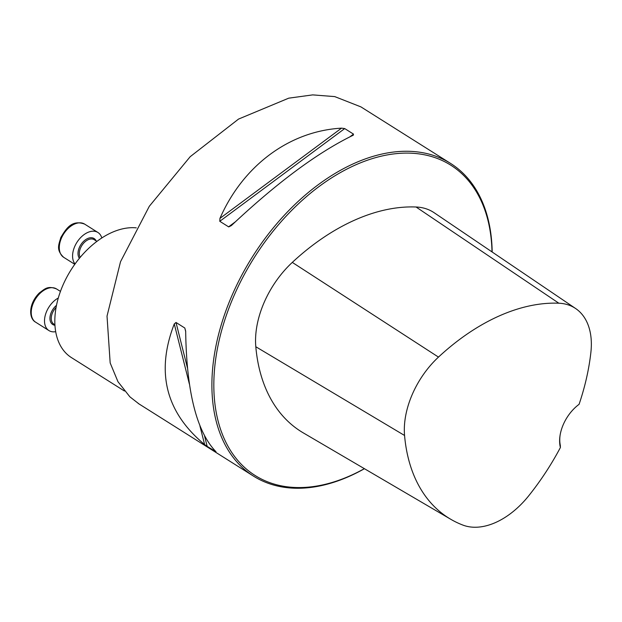 <?xml version="1.0" encoding="UTF-8"?>
<svg xmlns="http://www.w3.org/2000/svg" width="622" height="622" viewBox="0 0 622 622"><rect width="100%" height="100%" fill="white"/><g stroke="black" fill="none" stroke-linecap="round" stroke-linejoin="round"><path stroke-width="0.93" d="M124.408 391.005L71.444 357.603A73.925 47.124 -57.8 0 1 65.411 279.884A73.925 47.124 -57.8 0 1 136.288 227.854M492.173 252.011A184.812 117.807 122.2 0 0 450.6 163.43L360.931 106.891L334.753 96.604L312.703 94.886L288.725 98.167L238.545 119.074L190.192 156.69L149.303 206.286L120.536 261.699L107.023 316.116L110.172 362.945L117.978 381.729L129.874 396.82L139.048 403.966M450.6 163.43A184.812 117.807 122.2 0 0 424.196 152.996A184.812 117.807 122.2 0 0 241.328 276.028A184.812 117.807 122.2 0 0 253.457 476.094A184.812 117.807 122.2 0 0 364.438 468.708M353.514 134.127L352.931 135.347C317.375 152.709 276.844 182.79 231.345 225.592L228.717 226.913L219.784 221.3L219.939 218.392C243.109 165.506 289.448 131.11 341.525 128.155L344.712 128.575L353.514 134.127L349.922 136.793M353.413 135.075L352.931 135.347M207.18 446.394L204.607 444.551C165.786 412.316 155.671 372.111 174.269 323.938L176.003 322.468L184.804 328.019L185.675 331.129C186.507 391.557 196.622 431.761 216.013 451.743L207.18 446.394L204.599 436.162M579.082 404.323A33.728 21.498 122.2 0 0 560.041 435.548A33.728 21.498 122.2 0 0 560.399 447.513A198.076 126.258 -57.8 0 1 528.817 495.68A73.326 46.736 -57.8 0 1 462.854 525.077A198.076 126.258 -57.8 0 1 450.732 519.261A198.076 126.258 -57.8 0 1 404.557 435.478A73.326 46.736 -57.8 0 1 438.479 357.098A198.076 126.258 -57.8 0 1 558.859 303.217A73.326 46.736 -57.8 0 1 575.661 308.543A73.326 46.736 -57.8 0 1 590.9 352.207A198.076 126.258 -57.8 0 1 579.082 404.323M560.399 447.513L560.329 445.399A32.344 20.619 -57.8 0 1 560.111 435.128M492.01 251.902A183.428 116.92 122.2 0 0 424.554 154.816A183.428 116.92 122.2 0 0 217.459 348.374A183.428 116.92 122.2 0 0 364.352 468.661M575.661 308.543L434.148 212.724A78.893 50.289 122.2 0 0 416.064 207.002A203.643 129.811 122.2 0 0 292.301 262.398A78.893 50.289 122.2 0 0 255.805 346.734A203.643 129.811 122.2 0 0 303.272 432.873L450.732 519.261M55.677 331.666A19.64 12.518 -57.8 0 1 51.727 331.674A19.64 12.518 -57.8 0 1 48.92 330.562A19.64 12.518 -57.8 0 1 45.422 314.763A19.64 12.518 -57.8 0 1 58.289 298.008M75.037 263.977A19.64 12.518 -57.8 0 1 74.694 246.545A19.64 12.518 -57.8 0 1 97.934 232.488A19.64 12.518 -57.8 0 1 101.806 237.985M404.557 435.478L255.805 346.734M558.859 303.217L416.064 207.002M438.479 357.098L292.301 262.398M185.675 331.487L184.804 328.019M187.409 367.804L176.003 322.468M204.607 444.551L199.919 425.922M189.368 383.976L174.269 323.938M219.939 218.392L341.525 128.155M219.784 221.3L344.712 128.575M228.585 226.851L235.225 221.922M56.073 307.486A11.554 7.363 122.2 0 0 53.842 324.101L54.907 324.777M54.93 325.275A12.479 7.954 -57.8 0 1 54.526 325.213A12.479 7.954 -57.8 0 1 49.993 317.142A12.479 7.954 -57.8 0 1 56.485 305.34M60.451 291.399L56.586 288.973A19.64 12.518 122.2 0 0 35.532 298.902A19.64 12.518 122.2 0 0 35.641 322.188L48.92 330.562M96.915 241.398L94.225 239.703A11.554 7.363 122.2 0 0 80.557 247.976A11.554 7.363 122.2 0 0 80.176 257.376M79.391 258.324A12.479 7.954 -57.8 0 1 79.352 247.478A12.479 7.954 -57.8 0 1 88.114 238.335A12.479 7.954 -57.8 0 1 96.161 240.932M61.415 238.172A19.64 12.518 122.2 0 0 63.708 257.337C55.824 249.842 58.826 244.796 60.8 237.557C66.072 228.678 71.825 219.403 84.654 224.114A19.64 12.518 122.2 0 0 61.415 238.172M138.201 403.429L253.457 476.094M56.586 288.973C47.358 285.342 44.621 289.222 39.365 292.915C28.177 304.049 28.775 318.55 35.641 322.188M97.934 232.488L84.654 224.114M74.796 264.319L63.708 257.337"/></g></svg>
